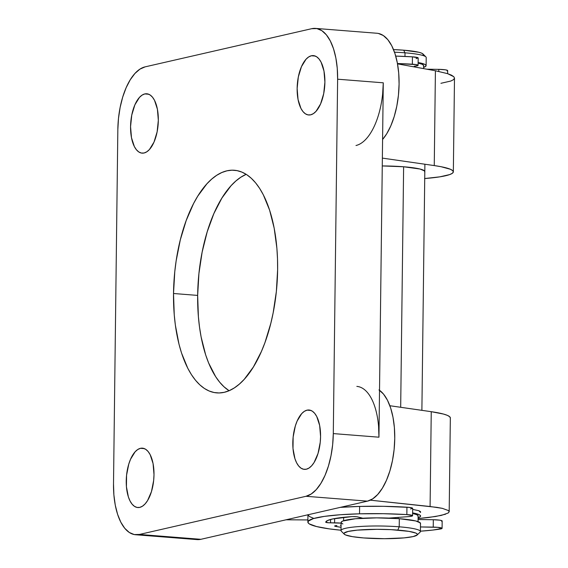 <?xml version="1.0" encoding="UTF-8"?>
<svg xmlns="http://www.w3.org/2000/svg" width="568" height="568" viewBox="0 0 568 568"><rect width="100%" height="100%" fill="white"/><g stroke="black" fill="none" stroke-linecap="round" stroke-linejoin="round"><path stroke-width="0.85" d="M135.624 534.744L197.082 539.6A57.07 26.313 -85.5 0 0 200.887 539.309L139.423 534.452A57.07 26.313 94.5 0 1 135.624 534.744A57.07 26.313 94.5 0 1 113.508 483.95L117.839 129.554L113.508 483.95L113.884 494.87L115.268 505.144L117.611 514.367L120.814 522.184L124.761 528.304L129.298 532.479L134.247 534.559L139.423 534.452L305.996 496.29L139.423 534.452L200.887 539.309L196.989 539.593M310.661 114.828A29.777 13.731 94.5 0 1 308.672 114.977A29.777 13.731 94.5 0 1 297.199 86.343A29.777 13.731 94.5 0 1 311.378 55.763L315.297 56.069L311.378 55.763L308.665 56.949L306.038 59.228L301.459 66.662L298.335 76.928L297.135 88.473L298.058 99.535L300.948 108.424L303.007 111.619L305.371 113.799L307.955 114.878L310.661 114.828L313.373 113.636L316 111.363L320.579 103.93L323.703 93.656L324.903 82.112L323.98 71.057L321.09 62.16L319.031 58.973L316.667 56.793L314.083 55.707L311.378 55.763A29.777 13.731 94.5 0 1 313.366 55.607A29.777 13.731 94.5 0 1 324.839 84.242A29.777 13.731 94.5 0 1 310.661 114.828M306.329 469.218A29.777 13.731 94.5 0 1 304.341 469.367A29.777 13.731 94.5 0 1 292.868 440.74A29.777 13.731 94.5 0 1 307.054 410.153L310.973 410.465L307.054 410.153L304.334 411.339L301.707 413.618L297.128 421.051L295.346 425.922L293.145 437.04L293.003 448.564L294.948 458.738L296.617 462.813L298.676 466.008L301.047 468.188L303.624 469.267L306.329 469.218L309.042 468.032L311.669 465.753L314.104 462.473L318.03 453.449L320.231 442.33L320.572 436.501L319.649 425.446L316.759 416.55L314.7 413.362L312.336 411.182L309.752 410.096L307.054 410.153A29.777 13.731 94.5 0 1 309.035 410.004A29.777 13.731 94.5 0 1 320.508 438.631A29.777 13.731 94.5 0 1 306.329 469.218M139.756 507.387A29.777 13.731 94.5 0 1 137.768 507.536A29.777 13.731 94.5 0 1 126.295 478.902A29.777 13.731 94.5 0 1 140.474 448.315L144.4 448.628L140.474 448.315L137.761 449.508L135.134 451.787L130.555 459.221L128.773 464.091L126.572 475.21L126.43 486.733L128.375 496.901L130.044 500.983L132.103 504.171L134.474 506.351L137.051 507.437L139.756 507.387L142.469 506.195L145.096 503.915L147.531 500.642L151.457 491.611L153.658 480.492L153.999 474.67L153.076 463.609L150.186 454.719L148.127 451.532L145.763 449.352L143.179 448.266L140.474 448.315A29.777 13.731 94.5 0 1 142.462 448.166A29.777 13.731 94.5 0 1 153.935 476.8A29.777 13.731 94.5 0 1 139.756 507.387M144.087 152.991A29.777 13.731 94.5 0 1 142.099 153.147A29.777 13.731 94.5 0 1 130.626 124.513A29.777 13.731 94.5 0 1 144.804 93.926L148.724 94.238L144.804 93.926L142.092 95.119L139.465 97.391L134.886 104.824L131.762 115.098L130.562 126.643L131.485 137.697L134.375 146.594L136.434 149.782L138.798 151.961L141.382 153.048L144.087 152.991L146.8 151.805L149.427 149.526L154.006 142.092L157.13 131.826L158.33 120.281L157.407 109.219L154.517 100.33L152.458 97.135L150.094 94.955L147.51 93.876L144.804 93.926A29.777 13.731 94.5 0 1 146.792 93.777A29.777 13.731 94.5 0 1 158.266 122.411A29.777 13.731 94.5 0 1 144.087 152.991M197.657 295.41A111.662 51.482 -85.5 0 0 229.096 390.72L223.984 386.772L219.667 382.186L215.641 376.655L208.619 362.959L205.68 354.922L201.1 336.881L199.51 327.04L198.395 316.781L197.657 295.41L173.517 293.5L197.657 295.41A111.662 51.482 -85.5 0 1 246.185 174.333L240.882 177.188L235.897 180.965L231.041 185.729L221.918 198.026L213.859 213.603L207.185 231.872L202.137 252.121L198.921 273.57L197.657 295.41M277.624 269.644A111.662 51.482 94.5 0 1 216.777 392.886A111.662 51.482 94.5 0 1 173.517 293.5L174.248 314.878L175.363 325.137L179.019 344.3L181.533 353.019L187.802 368.32L191.501 374.745L195.52 380.283L199.837 384.863L204.395 388.455L209.159 391.011L214.086 392.516L219.12 392.957L224.218 392.318L229.323 390.621L234.392 387.866L239.384 384.089L244.24 379.325L253.364 367.027L261.422 351.45L264.951 342.611L270.837 323.263L273.144 312.933L276.36 291.483L277.624 269.644L277.503 258.845L276.886 248.266L274.181 228.173L269.601 210.124L263.332 194.831L259.64 188.399L255.614 182.861L251.297 178.281L246.739 174.688L241.975 172.132L237.048 170.627L232.014 170.187L226.923 170.826L221.811 172.53L216.742 175.278L211.75 179.055L206.894 183.819L197.77 196.116L193.589 203.529L186.19 220.533L180.297 239.888L176.151 260.84L174.781 271.667L173.517 293.5A111.662 51.482 94.5 0 1 234.364 170.258A111.662 51.482 94.5 0 1 277.624 269.644M424.644 171.948L424.594 170.954L420.015 169.023L403.621 166.765L400.681 407.284L403.621 166.765L382.264 165.941A39.703 5.048 0.7 0 1 403.621 166.765A39.703 5.048 0.7 0 1 424.807 171.486M378.572 426.27L378.948 437.197L383.279 82.807L382.633 93.961M378.97 389.911L383.506 394.085L387.454 400.206L390.656 408.023L392.992 417.246L394.377 427.519L394.753 438.446L394.107 449.6L392.467 460.57L389.889 470.922L386.474 480.251L382.356 488.217L377.692 494.501L372.665 498.867L367.46 501.146L200.887 539.309L367.46 501.146A57.07 26.313 -85.5 0 0 394.043 450.254A57.07 26.313 -85.5 0 0 379.523 390.294M378.352 33.441L383.301 35.521L387.837 39.696L391.785 45.816L394.987 53.633L397.323 62.856L398.708 73.13L399.084 84.05L398.438 95.211L396.798 106.181L394.22 116.525L390.805 125.862L386.687 133.828L382.591 139.472A57.07 26.313 -85.5 0 0 398.935 76.439A57.07 26.313 -85.5 0 0 376.975 33.256L315.517 28.4A57.07 26.313 94.5 0 1 337.626 79.2L333.295 433.59L332.649 444.751L331.002 455.714L328.425 466.065L325.017 475.402L320.899 483.361L316.234 489.644L311.2 494.011L305.996 496.29L367.46 501.146L305.996 496.29A57.07 26.313 94.5 0 0 333.295 433.59L378.948 437.197L383.279 82.807L337.626 79.2L333.295 433.59L378.948 437.197A57.07 26.313 94.5 0 0 356.839 386.396M315.517 28.4A57.07 26.313 94.5 0 0 311.711 28.691L145.138 66.854A57.07 26.313 94.5 0 0 117.839 129.554L118.485 118.4L120.132 107.43L122.709 97.078L126.124 87.749L130.242 79.783L134.9 73.499L139.934 69.133L145.138 66.854L311.711 28.691L316.887 28.585L321.843 30.665L326.373 34.84L330.32 40.96L333.522 48.777L335.865 58L337.25 68.274L337.626 79.2L383.279 82.807A57.07 26.313 94.5 0 1 355.987 145.507M448.188 513.01L449.181 511.789L448.514 510.582L442.28 508.339L436.87 507.359L370.3 500.174L430.09 506.507L431.247 411.686L389.861 405.73L431.247 411.686L430.09 506.507L442.28 508.339L448.514 510.582L449.189 511.683L448.188 513.01L441.329 515.396L428.599 517.505L418.091 518.591L435.628 516.497L445.546 514.225M449.189 511.683L450.339 417.941A68.238 8.669 -179.3 0 0 431.247 411.686L443.43 414.044L447.343 415.35L449.664 416.706L450.332 418.062M286.059 519.791L307.891 519.94L286.059 519.791M420.483 512.442L420.434 511.555L418.872 510.703L412.673 509.404L418.872 510.703L420.483 512.442L420.647 512.031M424.559 178.551L439.781 176.847L449.693 174.582L452.334 173.297L453.335 171.962L452.668 170.599L450.353 169.25L441.031 166.708L434.257 165.579L382.363 158.11L434.257 165.579L435.415 70.759L397.508 63.864L435.415 70.759L434.257 165.579A68.238 8.669 0.7 0 1 453.342 171.841A68.238 8.669 0.7 0 1 424.722 178.544M447.591 73.648L435.415 70.759L447.591 73.648L451.503 75.175L453.818 76.723L447.591 73.648M453.342 171.841L454.492 78.1L453.818 76.723L454.478 78.235L453.477 79.683L450.836 81.032L440.924 83.304M426.106 65.661A39.703 5.048 0.7 0 1 423.6 67.386L425.936 66.122L425.886 65.128L424.324 64.141L418.133 62.53A39.703 5.048 0.7 0 1 426.106 65.661L426.206 57.545A39.703 5.048 -179.3 0 0 405.012 52.817A39.703 5.048 0.7 0 1 425.886 56.892L422.968 53.953A36.721 4.665 -179.3 0 0 403.663 50.183L405.012 52.817L404.97 56.438L405.012 52.817A39.703 5.048 -179.3 0 0 394.504 52.213A39.703 5.048 0.7 0 1 405.012 52.817L403.663 50.183L393.517 49.608A36.721 4.665 -179.3 0 1 403.663 50.183L418.822 52.27L421.619 53.143L423.061 54.059L423.103 54.975M417.089 535.049L420.079 532.18A39.703 5.048 -179.3 0 0 399.219 526.813L397.799 530.086A36.721 4.665 0.7 0 1 417.089 535.049A36.721 4.665 0.7 0 1 363.555 537.931L352.43 536.654L345.6 534.971L344.151 534.055L344.109 533.139L348.191 531.442L357.215 530.136L376.861 529.319L391.132 529.66L408.925 531.364L415.755 533.047L417.203 533.963L417.239 534.879L413.163 536.575L404.139 537.882L384.493 538.698L363.555 537.931A36.721 4.665 0.7 0 1 344.251 534.161A36.721 4.665 0.7 0 1 359.75 529.923A36.721 4.665 0.7 0 1 397.799 530.086L399.219 526.813A39.703 5.048 0.7 0 1 420.412 531.541L420.512 523.419A39.703 5.048 -179.3 0 0 399.318 518.69L399.219 526.813L399.318 518.69L415.712 520.948L420.299 522.887L420.341 523.874M423.586 68.607L423.621 65.632A37.218 4.729 -179.3 0 0 418.126 63.083L421.953 64.205L423.423 65.135L423.465 66.058M398.182 517.398L398.168 518.605L398.182 517.398M418.048 521.637L418.119 516.007A37.218 4.729 -179.3 0 0 412.624 513.458L416.45 514.58L417.92 515.503L417.963 516.433M412.624 512.897A39.703 5.048 0.7 0 1 420.604 516.035A39.703 5.048 0.7 0 1 418.098 517.76L420.434 516.49L420.384 515.503L418.822 514.516L412.624 512.897M342.894 523.973L341.325 522.986L341.283 521.992L342.76 521.041L355.447 518.747L376.69 517.867L399.318 518.69A39.703 5.048 -179.3 0 0 341.112 522.446L341.013 530.569A39.703 5.048 0.7 0 1 399.219 526.813A39.703 5.048 -179.3 0 0 358.089 526.635A39.703 5.048 -179.3 0 0 341.332 531.222L344.251 534.161M412.354 64.212L412.439 56.835A72.953 9.273 -179.3 0 0 395.733 56.097L412.439 56.835L412.354 64.212A8.932 1.136 0.7 0 1 418.098 65.348A8.932 1.136 0.7 0 1 414.221 66.236L417.991 65.519L416.209 64.624L397.451 63.538A72.953 9.273 0.7 0 1 412.354 64.212M438.801 71.412L438.823 69.36L426.845 69.204L438.823 69.36L438.801 71.412M447.634 73.662L447.669 70.602A8.932 1.136 -179.3 0 0 438.823 69.36L445.305 69.8L447.492 70.368L447.158 70.972M418.098 65.348L418.183 57.964A8.932 1.136 -179.3 0 0 412.439 56.835L418.126 57.829L416.103 58.667M412.595 515.716A8.932 1.136 0.7 0 1 408.719 516.603L411.793 516.177L412.531 515.581L406.851 514.587A8.932 1.136 0.7 0 1 412.595 515.716L412.68 508.339A8.932 1.136 -179.3 0 0 406.936 507.203L406.851 514.587L383.322 513.699L359.53 513.813A72.953 9.273 0.7 0 1 406.851 514.587L406.936 507.203A72.953 9.273 -179.3 0 0 359.615 506.429L359.53 513.813L340.189 514.743L324.349 516.383L313.373 518.591L308.204 521.168L308.225 522.986L309.29 523.895L316.532 526.543L329.312 528.879L341.02 530.228A72.953 9.273 0.7 0 1 307.863 522.042A72.953 9.273 0.7 0 1 359.53 513.813L359.615 506.429A72.953 9.273 -179.3 0 0 340.331 507.359M351.599 516.646A4.466 0.568 0.7 0 1 352.664 516.603A4.466 0.568 0.7 0 1 357.954 516.951L362.81 518.222L357.016 516.781L352.664 516.603A4.466 0.568 0.7 0 0 351.599 516.646A55.089 7.001 0.7 0 0 325.734 522.198A4.466 0.568 0.7 0 1 325.734 522.198L327.594 520.487L332.77 518.932L351.599 516.646M341.169 523.142L330.548 522.83L330.59 519.457L330.548 522.83A4.466 0.568 0.7 0 1 325.734 522.205L328.723 522.78L334.58 522.837L334.63 518.563L334.58 522.837A10.281 1.306 0.7 0 1 341.105 523.135M341.077 525.308A10.281 1.306 0.7 0 1 340.438 525.35L341.077 525.308M335.432 526.358A4.466 0.568 0.7 0 1 334.644 526.025A4.466 0.568 0.7 0 1 336.916 525.556L334.758 525.897L335.432 526.358L335.439 525.712L335.432 526.358A55.089 7.001 0.7 0 0 341.056 527.303L335.432 526.358M420.469 526.948L433.228 527.111L433.32 519.734L418.076 519.528L433.32 519.734L433.228 527.111A8.932 1.136 0.7 0 1 442.081 528.354A8.932 1.136 0.7 0 1 440.448 528.993A72.953 9.273 0.7 0 1 420.412 531.194L432.724 530.072L442.06 528.432L437.843 527.338L420.469 526.948M442.081 528.354L442.167 520.977A8.932 1.136 -179.3 0 0 433.32 519.734L439.795 520.174L441.989 520.742L441.655 521.346M408.719 516.603L388.938 518.094L408.719 516.603M410.6 509.034L412.624 508.197L409.059 507.38L383.414 506.315L359.615 506.429L340.282 507.366M307.955 514.686L309.382 516.511L313.55 518.3M340.53 517.966L344.236 517.554M424.899 164.23L421.889 410.337M343.661 517.32L343.619 520.721M307.863 522.042L307.955 514.658"/></g></svg>
